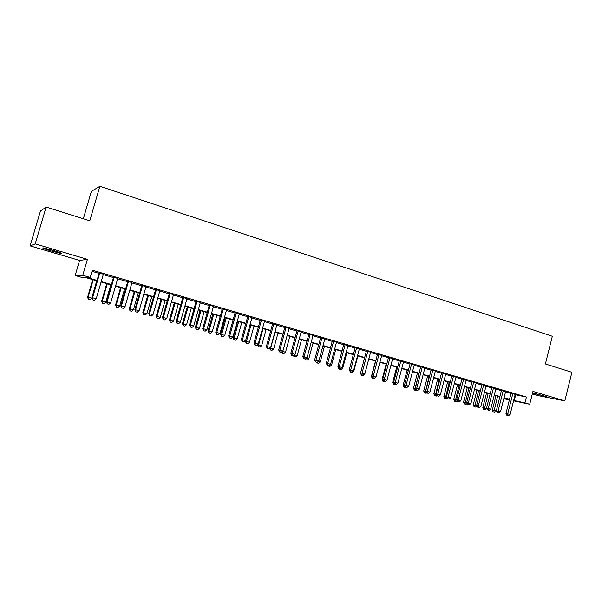 <?xml version="1.0" encoding="UTF-8"?>
<svg xmlns="http://www.w3.org/2000/svg" width="602" height="602" viewBox="0 0 602 602"><rect width="100%" height="100%" fill="white"/><g stroke="black" fill="none" stroke-linecap="round" stroke-linejoin="round"><path stroke-width="0.9" d="M51.072 250.959L61.043 253.465C62.676 253.51 60.065 252.486 53.209 250.394L43.178 247.866C41.568 247.836 44.202 248.867 51.072 250.959M532.522 393.106L546.45 396.628L532.597 392.813M96.914 280.818L85.356 277.484L82.226 277.53L75.16 275.498L82.76 275.272L90.21 277.424L86.861 277.469L97.035 280.397M79.569 260.448L87.41 259.357L35.194 243.878L46.136 207.058L40.439 211.091L30.1 245.864L79.569 260.448L75.16 275.498M83.332 218.752L91.369 191.376L99.879 186.289L552.327 336.262L545.397 363.962L571.9 372.292L564.819 400.872L532.943 391.42L529.73 404.266L513.581 400.819M532.311 393.949L537.872 395.589L564.819 400.872M509.375 399.924L503.791 398.727M35.194 243.878L30.1 245.864M103.356 274.211L99.187 272.999M117.759 278.417L113.582 277.198M131.973 282.564L127.79 281.345M146 286.657L141.816 285.438M159.846 290.698L155.662 289.472M173.511 294.687L169.328 293.46M187.011 298.622L182.82 297.403M200.331 302.513L196.139 301.286M213.492 306.35L209.3 305.124M226.48 310.143L222.288 308.916M239.31 313.883L235.119 312.664M251.982 317.578L247.791 316.359M264.496 321.235L260.305 320.008M276.86 324.839L272.668 323.62M289.073 328.406L284.881 327.179M301.143 331.928L296.952 330.701M313.063 335.404L308.871 334.178M324.839 338.843L320.655 337.617M336.48 342.237L332.296 341.018M347.986 345.593L343.802 344.374M359.356 348.912L355.172 347.693M370.591 352.193L366.407 350.974M381.698 355.428L377.522 354.209M392.677 358.634L388.501 357.415M403.528 361.802L399.359 360.583M414.259 364.932L410.09 363.713M424.861 368.025L420.7 366.814M435.351 371.088L431.198 369.876M445.721 374.113L441.567 372.901M455.977 377.108L451.831 375.896M466.121 380.065L461.975 378.854M476.152 382.992L472.013 381.781M486.077 385.89L481.939 384.678M491.796 387.395L486.559 407.998L490.728 409.089L495.928 388.599L497.636 389.095L491.759 387.545M505.597 391.578L501.474 390.382M515.124 394.694L526.434 397.034L92.309 270.208L90.21 277.424M91.993 271.306L99.074 273.376M103.251 274.595L113.469 277.575M117.653 278.794L127.684 281.721M131.861 282.94L141.711 285.807M145.895 287.026L155.557 289.848M159.741 291.067L169.222 293.829M173.414 295.055L182.715 297.764M186.906 298.991L196.041 301.647M200.233 302.874L209.195 305.485M213.386 306.711L222.191 309.277M226.382 310.497L235.021 313.017M239.212 314.236L247.693 316.712M251.884 317.939L260.207 320.362M264.398 321.588L272.571 323.966M276.769 325.193L284.791 327.533M288.983 328.752L296.854 331.047M301.045 332.274L308.781 334.524M312.972 335.75L320.565 337.963M324.749 339.182L332.206 341.357M336.39 342.576L343.712 344.713M347.896 345.932L355.082 348.031M359.266 349.25L366.325 351.305M370.501 352.524L377.431 354.548M381.608 355.759L388.41 357.746M392.587 358.965L399.269 360.914M403.438 362.126L410.007 364.044M414.168 365.256L420.617 367.137M424.779 368.349L431.107 370.2M435.269 371.411L441.484 373.225M445.638 374.436L451.748 376.212M455.895 377.424L461.892 379.177M466.038 380.381L471.93 382.104M476.077 383.308L481.856 384.994M485.995 386.206L491.676 387.861M495.807 389.065L501.391 390.69M505.522 391.894L511 393.49M515.199 394.378L511.075 393.181M87.41 259.357L82.76 275.272M526.434 397.034L524.959 402.888L529.73 404.266M46.136 207.058L89.773 220.776L99.879 186.289M503.874 398.404L509.367 399.57L503.972 398.012M499.841 396.823L494.25 395.221M490.111 394.024L484.422 392.384M480.276 391.195L474.481 389.524M470.335 388.335L464.435 386.634M460.289 385.438L454.277 383.707M450.123 382.511L444.005 380.75M439.844 379.553L433.621 377.763M429.459 376.559L423.116 374.737M418.947 373.533L412.49 371.675M408.322 370.478L401.745 368.582M397.568 367.378L390.879 365.452M386.695 364.248L379.885 362.291M375.701 361.087L368.755 359.085L364.699 374.452L363.051 375.716L361.418 375.287L363.051 375.716M364.571 357.881L357.505 355.842M353.321 354.638L346.12 352.569M341.928 351.357L334.599 349.25M330.408 348.046L322.943 345.894M318.744 344.683L311.144 342.493M306.945 341.289L299.202 339.061M295.003 337.85L287.116 335.577M282.917 334.373L274.881 332.056M270.682 330.844L262.502 328.489M258.303 327.285L249.965 324.884M245.767 323.673L237.271 321.227M233.072 320.016L224.418 317.525M220.219 316.321L211.407 313.777M207.208 312.573L198.231 309.985M194.032 308.781L184.882 306.147M180.69 304.936L171.367 302.249M167.175 301.045L157.679 298.314M153.48 297.102L143.803 294.318M139.611 293.106L129.754 290.269M125.57 289.065L115.516 286.168M111.332 284.964L101.091 282.022M513.672 400.443L524.959 402.888M101.211 281.601L111.453 284.55M115.637 285.754L125.683 288.651M129.874 289.863L139.732 292.7M143.923 293.911L153.6 296.696M157.792 297.907L167.288 300.639M171.48 301.85L180.803 304.537M184.995 305.741L194.145 308.382M198.344 309.586L207.321 312.175M211.52 313.386L220.332 315.922M224.531 317.134L233.177 319.624M237.384 320.836L245.872 323.282M250.071 324.493L258.408 326.894M262.607 328.105L270.787 330.46M274.986 331.672L283.023 333.99M287.222 335.194L295.108 337.466M299.307 338.678L307.05 340.913M311.242 342.117L318.849 344.306M323.041 345.518L330.506 347.67M334.697 348.874L342.026 350.989M346.218 352.193L353.419 354.269M357.603 355.473L364.669 357.513M368.853 358.717L375.798 360.718M379.982 361.922L386.793 363.886M390.976 365.09L397.666 367.017M401.843 368.221L408.412 370.117M412.588 371.321L419.045 373.18M423.206 374.376L429.55 376.205M433.711 377.401L439.942 379.2M444.103 380.396L450.213 382.157M454.367 383.354L460.379 385.084M464.526 386.281L470.425 387.981M474.572 389.178L480.366 390.848M484.512 392.037L490.201 393.678M494.332 394.874L499.923 396.485M504.055 397.674L509.548 399.254M515.688 394.859L514.236 400.608M511.113 393.038L505.966 413.423L507.719 413.845L512.844 393.535M507.531 415.44L508.494 415.711L507.531 415.44L507.719 413.845L510.127 414.515L515.237 394.235M505.966 413.423L506.831 415.267M508.494 415.711L510.127 414.515M495.973 395.71L492.308 410.165L496.409 410.933M497.621 396.191L493.806 412.122L493.136 411.964L494.754 412.385L493.806 412.122M496.334 411.226L494.754 412.385M493.136 411.964L492.308 410.165M501.511 390.231L496.311 410.73L498.05 411.143L503.219 390.728M497.869 412.746L498.84 413.017L497.869 412.746L498.05 411.143L500.48 411.821L505.635 391.435M496.311 410.73L497.177 412.581M498.84 413.017L500.48 411.821M488.102 410.022L489.087 410.301L488.102 410.022L488.267 408.404L493.482 387.884M486.559 407.998L487.417 409.857M489.087 410.301L490.728 409.089M481.976 384.527L476.694 405.244L478.387 405.643L483.647 385.017M478.229 407.268L479.222 407.546L478.229 407.268L478.387 405.643L480.863 406.335L486.115 385.731M476.694 405.244L477.552 407.11M479.222 407.546L480.863 406.335M472.051 381.63L466.723 402.452L468.386 402.843L473.699 382.112M468.243 404.491L469.244 404.77L468.243 404.491L468.386 402.843L470.899 403.551L476.197 382.842M466.723 402.452L467.573 404.326M469.244 404.77L470.899 403.551M486.514 392.993L482.819 407.516L486.815 408.562M488.147 393.46L484.309 409.48L483.647 409.322L485.265 409.744L484.309 409.48M486.83 408.592L485.265 409.744M483.647 409.322L482.819 407.516M476.957 390.239L473.225 404.837L476.957 405.808M478.567 390.698L474.707 406.809L474.06 406.651L475.67 407.072L474.707 406.809M477.062 406.049L475.67 407.072M474.06 406.651L473.225 404.837M467.295 387.455L463.532 402.128L466.979 403.024M468.883 387.914L465.007 404.108L464.36 403.95L465.978 404.378L465.007 404.108M467.19 403.483L465.978 404.378M464.36 403.95L463.532 402.128M457.535 384.648L453.742 399.397L456.895 400.21M459.1 385.099L455.202 401.376L454.563 401.225L456.188 401.647L455.202 401.376M457.204 400.887L456.188 401.647M454.563 401.225L453.742 399.397M462.02 378.703L456.64 399.63L458.28 400.021L463.638 379.177M458.152 401.677L459.16 401.955L458.152 401.677L458.28 400.021L460.823 400.729L466.166 379.915M456.64 399.63L457.49 401.519M459.16 401.955L460.823 400.729M447.662 381.803L443.84 396.628L446.699 397.358M449.205 382.247L445.292 398.614L444.66 398.464L446.285 398.893L445.292 398.614M447.113 398.276L446.285 398.893M444.66 398.464L443.84 396.628M451.869 375.738L446.443 396.786L448.061 397.162L453.464 376.205M447.941 398.833L448.972 399.118L447.941 398.833L448.061 397.162L450.627 397.877L456.023 376.95M446.443 396.786L447.294 398.674M448.972 399.118L450.627 397.877M437.692 378.936L433.831 393.836L436.39 394.476M439.212 379.373L435.269 395.823L434.652 395.68L436.277 396.101L435.269 395.823M436.909 395.634L436.277 396.101M434.652 395.68L433.831 393.836M441.612 372.743L436.134 393.904L437.729 394.272L443.185 373.202M437.624 395.95L438.662 396.244L437.624 395.95L437.729 394.272L440.325 394.995L445.766 373.955M436.134 393.904L436.984 395.8M438.662 396.244L440.325 394.995M427.608 376.032L423.71 391.007L425.968 391.563M429.106 376.461L425.14 393.001L424.53 392.858L426.156 393.287L425.14 393.001M426.645 392.918L426.156 393.287M424.53 392.858L423.71 391.007M431.235 369.718L425.712 390.984L427.285 391.353L432.785 370.17M427.187 393.046L428.233 393.339L427.187 393.046L427.285 391.353L429.903 392.083L435.397 370.93M425.712 390.984L426.555 392.895M428.233 393.339L429.903 392.083M417.412 373.097L413.484 388.155L415.425 388.621M418.887 373.518L414.898 390.149L414.304 390.013L415.929 390.435L414.898 390.149M416.418 390.073L415.929 390.435M414.304 390.013L413.484 388.155M420.745 366.656L415.162 388.042L416.712 388.395L422.265 367.1M416.629 390.104L417.69 390.397L416.629 390.104L416.712 388.395L419.368 389.14L424.907 367.867M415.162 388.042L416.012 389.961M417.69 390.397L419.368 389.14M407.11 370.125L403.144 385.265L404.762 385.641M404.657 385.415L404.544 387.267L403.957 387.131L405.582 387.56L404.544 387.267M406.079 387.191L405.582 387.56M403.957 387.131L403.144 385.265M410.135 363.555L404.506 385.054L406.026 385.408L411.625 363.992M405.951 387.124L407.027 387.425L405.951 387.124L406.026 385.408L408.705 386.153L414.296 364.774M404.506 385.054L405.342 386.988M407.027 387.425L408.705 386.153M396.688 367.13L392.685 382.345L393.979 382.639M394.077 384.354L395.13 384.648L394.077 384.354L394.122 382.97M395.642 384.279L394.558 383.978L395.642 384.279L395.13 384.648M393.497 384.219L392.685 382.345M399.397 360.425L393.716 382.044L395.213 382.383L400.864 360.854M395.153 384.114L395.213 382.383L397.93 383.143L403.566 361.644M393.716 382.044L394.558 383.978M396.236 384.422L397.93 383.143M386.153 364.097L382.119 379.388L383.075 379.606M383.489 381.405L384.558 381.706L383.489 381.405L383.512 380.622M385.062 381.314L384.558 381.706M382.925 381.277L382.119 379.388M388.546 357.257L382.812 378.989L384.279 379.328L389.983 357.678M384.234 381.074L385.333 381.382L384.234 381.074L384.279 379.328L387.018 380.095L392.715 358.476M382.812 378.989L383.647 380.938M385.333 381.382L387.018 380.095M375.497 361.027L371.426 376.4L372.051 376.543M372.788 378.425L373.865 378.726L372.788 378.425L372.796 377.913M375.505 377.469L373.865 378.726M372.232 378.297L371.426 376.4M377.559 354.051L371.773 375.904L373.21 376.227L378.974 354.465M373.18 377.996L374.293 378.304L373.18 377.996L373.21 376.227L375.987 377.01L381.736 355.27M371.773 375.904L372.608 377.86M374.293 378.304L375.987 377.01M360.711 373.022L360.891 373.451M364.255 374.331L364.699 374.452M361.96 375.415L361.968 374.895M361.418 375.287L360.613 373.383M366.452 350.808L360.613 372.781L362.02 373.097L367.837 351.214M362.005 374.88L363.126 375.189L362.005 374.88L362.02 373.097L364.827 373.887L370.629 352.027M360.613 372.781L361.441 374.745M363.126 375.189L364.827 373.887M352.96 371.171L353.765 371.396L357.881 355.955M351.019 372.367L352.117 372.668L351.019 372.367L351.019 371.84M353.765 371.396L352.117 372.668M350.484 372.239L350.221 371.622M355.218 347.527L349.318 369.628L350.695 369.937L356.565 347.926M350.695 371.727L351.831 372.044L350.695 371.727L350.695 369.937L353.54 370.727L359.394 348.746M349.318 369.628L350.146 371.6M351.831 372.044L353.54 370.727M341.537 367.98L342.711 368.311L346.865 352.78M339.942 369.282L341.056 369.59L339.942 369.282L339.942 368.748M342.711 368.311L341.056 369.59M339.423 369.161L339.159 368.537M343.847 344.209L337.888 366.43L339.235 366.731L345.164 344.592M339.25 368.537L340.401 368.853L339.25 368.537L339.235 366.731L342.117 367.536L348.031 345.428M337.888 366.43L338.715 368.416M340.401 368.853L342.117 367.536M329.971 364.752L331.529 365.188L335.72 349.574M328.745 366.159L329.866 366.475L328.745 366.159L328.737 365.61M331.529 365.188L329.866 366.475M328.233 366.046L327.977 365.422M332.342 340.852L326.329 363.202L327.646 363.488L333.628 341.229M327.676 365.309L328.842 365.632L327.676 365.309L327.646 363.488L330.558 364.3L336.526 342.071M326.329 363.202L327.149 365.188M328.842 365.632L330.558 364.3M318.277 361.486L320.219 362.028L324.448 346.331M317.412 363.006L318.556 363.322L317.412 363.006L317.397 362.171M320.219 362.028L318.556 363.322M316.915 362.893L316.66 362.261M320.7 337.451L314.628 359.928L315.915 360.207L321.957 337.82M315.96 362.043L317.134 362.374L315.96 362.043L315.915 360.207L318.857 361.027L324.884 338.678M314.628 359.928L315.448 361.93M317.134 362.374L318.857 361.027M306.433 358.175L308.773 358.83L313.048 343.042M305.951 359.815L307.103 360.139L305.951 359.815L305.914 358.589M308.773 358.83L307.103 360.139M305.47 359.71L305.199 359.048M308.916 334.012L302.791 356.617L304.04 356.888L310.143 334.373M304.1 358.739L305.297 359.07L304.1 358.739L304.04 356.888L307.02 357.716L313.108 335.239M302.791 356.617L303.604 358.626M305.297 359.07L307.02 357.716M294.453 354.826L297.2 355.594L301.512 339.724M294.355 356.587L295.522 356.911L294.355 356.587L294.288 354.954M297.2 355.594L295.522 356.911M293.881 356.482L293.52 355.564M296.997 330.536L290.804 353.269L292.023 353.524L298.186 330.882M292.098 355.391L293.309 355.729L292.098 355.391L292.023 353.524L295.04 354.367L301.188 331.755M290.804 353.269L291.616 355.285M293.309 355.729L295.04 354.367M282.616 351.214L285.483 352.328L289.84 336.36M282.308 351.455L282.624 353.321L282.165 353.223L283.805 353.652L282.624 353.321M285.483 352.328L283.805 353.652M282.165 353.223L281.668 351.959M284.927 327.014L278.681 349.875L279.855 350.123L286.085 327.353M279.953 352.004L281.179 352.351L279.953 352.004L279.855 350.123L282.91 350.981L289.118 328.233M278.681 349.875L279.478 351.907M281.179 352.351L282.91 350.981M275.061 332.108L270.652 348.182L273.639 349.017L278.034 332.966M270.005 348.046L270.652 348.182L270.757 350.018L270.313 349.92L271.953 350.349L270.757 350.018M273.639 349.017L271.953 350.349M270.313 349.92L269.673 348.31M272.714 323.447L266.4 346.443L267.544 346.677L273.835 323.771M267.657 348.581L268.898 348.927L267.657 348.581L267.544 346.677L270.637 347.542L276.905 324.674M266.4 346.443L267.205 348.483M268.898 348.927L270.637 347.542M263.074 328.654L258.627 344.826L261.644 345.668L266.084 329.52M258.311 346.579L257.543 344.6L258.627 344.826L258.747 346.669L258.311 346.579L259.951 347.008L258.747 346.669M261.644 345.668L259.951 347.008M260.35 319.843L253.976 342.967L255.082 343.193L261.434 320.151M255.21 345.112L256.467 345.458L255.21 345.112L255.082 343.193L258.213 344.073L264.549 321.062M253.976 342.967L254.774 345.021M256.467 345.458L258.213 344.073M245.578 340.597L245.405 341.206L249.506 342.275L253.991 326.043M250.944 325.163L246.451 341.424L246.594 343.29L246.173 343.2L247.813 343.629L246.594 343.29M249.506 342.275L247.813 343.629M246.173 343.2L245.405 341.206M247.836 316.185L241.394 339.453L242.463 339.663L248.874 316.494M242.614 341.597L243.878 341.951L242.614 341.597L242.463 339.663L245.631 340.551L252.027 317.412M241.394 339.453L242.185 341.507M243.878 341.951L245.631 340.551M237.685 321.348L233.124 337.775L237.226 338.843L241.756 322.522M238.67 321.634L234.133 337.978L234.291 339.867L233.885 339.776L235.525 340.205L234.291 339.867M237.226 338.843L235.525 340.205M233.885 339.776L233.124 337.775M235.164 312.491L228.662 335.886L229.686 336.097L236.165 312.777M229.859 338.046L231.138 338.399L229.859 338.046L229.686 336.097L232.899 336.992L239.355 313.71M228.662 335.886L229.445 337.963M231.138 338.399L232.899 336.992M225.298 317.781L220.693 334.306L224.794 335.374L229.37 318.955M226.247 318.052L221.664 334.501L221.845 336.398L221.453 336.315L223.094 336.744L221.845 336.398M224.794 335.374L223.094 336.744M221.453 336.315L220.693 334.306M222.334 308.743L215.764 332.281L216.75 332.477L223.297 309.022M216.938 334.441L218.24 334.802L216.938 334.441L216.75 332.477L220.001 333.388L226.533 309.97M215.764 332.281L216.539 334.366M218.24 334.802L220.001 333.388M212.769 314.169L208.111 330.791L212.213 331.86L216.833 315.343M213.672 314.432L209.044 330.972L209.24 332.891L208.864 332.816L210.504 333.237L209.24 332.891M212.213 331.86L210.504 333.237M208.864 332.816L208.111 330.791M209.345 304.951L202.701 328.632L203.649 328.812L210.264 305.222M203.86 330.799L205.177 331.168L203.86 330.799L203.649 328.812L206.937 329.73L213.537 306.177M202.701 328.632L203.476 330.724M205.177 331.168L206.937 329.73M200.075 310.519L195.379 327.232L199.48 328.301L204.146 311.693M200.948 310.767L196.275 327.405L196.124 329.264L197.765 329.693L196.485 329.339M199.48 328.301L197.765 329.693M196.124 329.264L195.379 327.232M196.192 301.113L189.48 324.937L190.382 325.103L197.065 301.369M190.616 327.104L191.948 327.48L190.616 327.104L190.382 325.103L193.716 326.036L200.383 302.339M189.48 324.937L190.247 327.036M191.948 327.48L193.716 326.036M187.237 306.824L182.489 323.635L186.59 324.696L191.301 307.991M188.065 307.058L183.339 323.793L183.226 325.674L184.867 326.103L183.572 325.742M186.59 324.696L184.867 326.103M183.226 325.674L182.489 323.635M182.873 297.222L176.085 321.19L176.95 321.348L183.7 297.463M177.199 323.364L178.546 323.741L177.199 323.364L176.95 321.348L180.322 322.288L187.056 298.449M176.085 321.19L176.853 323.304M178.546 323.741L180.322 322.288M174.234 303.077L169.433 319.986L173.534 321.054L178.297 304.243M175.016 303.303L170.246 320.136L170.17 322.04L171.811 322.469L170.501 322.1M173.534 321.054L171.811 322.469M170.17 322.04L169.433 319.986M169.38 293.287L162.525 317.397L163.338 317.54L170.163 293.513M163.609 319.579L164.978 319.963L163.609 319.579L163.338 317.54L166.754 318.496L173.564 294.506M162.525 317.397L163.285 319.519M164.978 319.963L166.754 318.496M161.065 299.284L156.219 316.298L160.32 317.359L165.129 300.458M161.81 299.503L156.987 316.434L156.956 318.36L158.589 318.782L157.265 318.413M160.32 317.359L158.589 318.782M156.956 318.36L156.219 316.298M155.707 289.299L148.784 313.552L149.552 313.687L156.452 289.517M149.845 315.741L151.23 316.125L149.845 315.741L149.552 313.687L153.013 314.65L159.899 290.518M148.784 313.552L149.537 315.689M151.23 316.125L153.013 314.65M147.738 295.447L142.84 312.558L146.941 313.627L151.794 296.62M148.438 295.65L143.569 312.679L143.569 314.628L145.21 315.057L143.855 314.68M146.941 313.627L145.21 315.057M143.569 314.628L142.84 312.558M141.869 285.258L134.871 309.661L135.585 309.782L142.561 285.461M135.901 311.859L137.309 312.25L135.901 311.859L135.585 309.782L139.1 310.76L146.053 286.477M134.871 309.661L135.616 311.806M137.309 312.25L139.1 310.76M134.238 291.564L129.295 308.773L133.388 309.842L138.294 292.73M134.893 291.752L129.972 308.886L130.017 310.858L131.65 311.287L130.288 310.903M133.388 309.842L131.65 311.287M130.017 310.858L129.295 308.773M127.842 281.164L120.769 305.718L121.438 305.824L128.489 281.352M121.777 307.923L123.199 308.314L121.777 307.923L121.438 305.824L124.99 306.817L132.026 282.383M120.769 305.718L121.506 307.878M123.199 308.314L124.99 306.817M120.573 287.628L115.576 304.943L119.663 306.004L124.622 288.794M121.183 287.801L116.209 305.041L116.284 307.035L117.924 307.464L116.54 307.073M119.663 306.004L117.924 307.464M116.284 307.035L115.576 304.943M113.635 277.018L106.479 301.73L107.103 301.813L114.23 277.191M107.465 303.927L108.902 304.334L107.465 303.927L107.103 301.813L110.708 302.821L117.811 278.237M106.479 301.73L107.216 303.89M108.902 304.334L110.708 302.821M106.727 283.64L101.678 301.06L105.764 302.121L110.776 284.806M107.291 283.805L102.265 301.143L102.385 303.167L104.018 303.589L102.618 303.197M105.764 302.121L104.018 303.589M102.385 303.167L101.678 301.06M99.24 272.811L92.008 297.681L92.58 297.749L99.781 272.969M92.964 299.886L94.424 300.293L92.964 299.886L92.58 297.749L96.23 298.773L103.409 274.03M92.008 297.681L92.731 299.856M94.424 300.293L96.23 298.773M92.708 279.606L87.606 297.132L91.685 298.193L96.756 280.773M93.22 279.749L88.14 297.2L88.306 299.247L89.939 299.668L88.517 299.277M91.685 298.193L89.939 299.668M88.306 299.247L87.606 297.132M61.043 253.465L61.156 253.081"/></g></svg>
